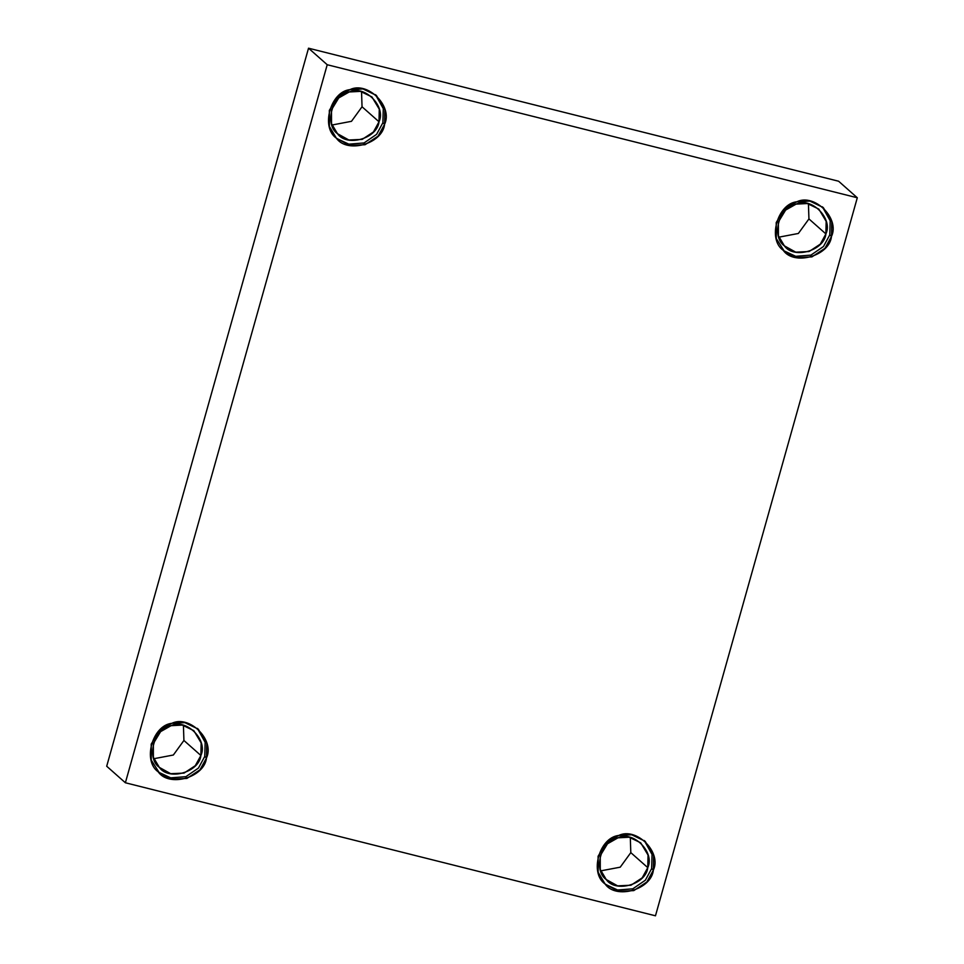 <?xml version="1.0" encoding="UTF-8"?>
<svg xmlns="http://www.w3.org/2000/svg" width="964" height="964" viewBox="0 0 964 964"><rect width="100%" height="100%" fill="white"/><g stroke="black" fill="none" stroke-linecap="round" stroke-linejoin="round"><path stroke-width="1.45" d="M384.588 124.272L384.901 109.643L376.37 95.4L363.006 88.929L349.956 89.616L337.774 96.545L329.327 110.402L329.387 126.392L336.328 138.129L349.522 145.456L365.043 144.733L378.081 136.141L384.588 124.272L382.877 122.753L376.599 134.358L364.031 142.961L348.823 144.154L336.701 138.503L348.823 144.154L364.031 142.961L376.599 134.358L382.877 122.753L384.588 124.272C382.66 143.793 347.197 153.975 336.328 138.129C320.506 127.272 330.519 91.616 349.956 89.616C367.718 80.94 393.167 106.414 384.588 124.272M375.502 94.653L383.298 108.643L382.877 122.753L383.298 108.643L375.502 94.653M379.009 121.777C377.346 138.575 346.835 147.335 337.484 133.695C323.88 124.356 332.496 93.689 349.221 91.966C364.5 84.507 386.383 106.414 379.009 121.777L379.274 109.197L371.935 96.942L360.44 91.375L349.221 91.966L338.738 97.93L331.471 109.848L331.52 123.609L337.484 133.695L348.848 139.997L362.187 139.382L373.417 131.996L379.009 121.777L362.042 106.775L351.474 121.319L331.978 125.019L351.474 121.319L362.042 106.775L379.009 121.777M361.536 91.604L362.042 106.775L361.536 91.604M206.465 757.981L206.778 743.352L198.247 729.097L184.871 722.639L171.833 723.313L159.65 730.242L151.203 744.112L151.252 760.102L159.422 772.983L171.399 779.153L186.908 778.43L199.958 769.85L206.465 757.981L204.742 756.451L198.464 768.067L185.895 776.671L170.7 777.852L158.578 772.2L170.7 777.852L185.895 776.671L198.464 768.067L204.742 756.451L206.465 757.981C204.525 777.502 169.062 787.684 158.204 771.827C142.383 760.97 152.396 725.326 171.833 723.313C189.595 714.649 215.044 740.111 206.465 757.981M197.367 728.362L205.175 742.352L204.742 756.451L205.175 742.352L197.367 728.362M200.886 755.487C199.223 772.284 168.712 781.045 159.361 767.404C145.757 758.066 154.373 727.398 171.098 725.675C186.365 718.216 208.26 740.123 200.886 755.487L201.151 742.895L193.812 730.64L182.304 725.085L171.098 725.675L160.614 731.628L153.336 743.557L153.384 757.318L159.361 767.404L170.712 773.706L184.064 773.08L195.282 765.693L200.886 755.487L183.919 740.473L173.351 755.017L153.854 758.716L173.351 755.017L183.919 740.473L200.886 755.487M183.413 725.314L183.919 740.473L183.413 725.314M653.351 870.131L653.664 855.502L645.133 841.259L631.769 834.788L618.719 835.463L606.537 842.403L598.09 856.261L598.15 872.251L605.091 883.988L618.286 891.314L633.806 890.591L646.844 882L653.351 870.131L651.64 868.6L645.362 880.216L632.794 888.82L617.587 890.001L605.464 884.35L617.587 890.001L632.794 888.82L645.362 880.216L651.64 868.6L653.351 870.131C651.423 889.651 615.96 899.834 605.091 883.988C589.269 873.131 599.283 837.475 618.719 835.463C636.481 826.799 661.931 852.272 653.351 870.131M644.265 840.512L652.062 854.502L651.64 868.6L652.062 854.502L644.265 840.512M647.772 867.636C646.109 884.434 615.598 893.194 606.248 879.554C592.643 870.215 601.259 839.548 617.984 837.824C633.264 830.366 655.146 852.272 647.772 867.636L648.037 855.056L640.699 842.801L629.203 837.234L617.984 837.824L607.501 843.777L600.235 855.707L600.283 869.468L606.248 879.554L617.611 885.856L630.95 885.241L642.181 877.855L647.772 867.636L630.805 852.634L620.238 867.178L600.741 870.866L620.238 867.178L630.805 852.634L647.772 867.636M630.299 837.463L630.805 852.634L630.299 837.463M831.486 236.421L831.787 221.792L823.268 207.549L809.893 201.078L796.854 201.765L784.66 208.694L776.213 222.551L776.273 238.554L784.431 251.435L796.409 257.605L811.929 256.882L824.979 248.302L831.486 236.421L829.763 234.903L823.485 246.519L810.917 255.111L795.71 256.303L783.587 250.652L795.71 256.303L810.917 255.111L823.485 246.519L829.763 234.903L831.486 236.421C829.546 255.954 794.083 266.136 783.214 250.279C767.392 239.421 777.418 203.778 796.854 201.765C814.604 193.101 840.054 218.563 831.486 236.421M822.388 206.802L830.197 220.792L829.763 234.903L830.197 220.792L822.388 206.802M825.895 233.927C824.232 250.724 793.721 259.485 784.383 245.856C770.766 236.505 779.382 205.85 796.107 204.115C811.387 196.656 833.27 218.563 825.895 233.927L826.16 221.346L818.834 209.092L807.326 203.537L796.107 204.115L785.624 210.08L778.358 221.997L778.406 235.758L784.383 245.856L795.734 252.158L809.073 251.532L820.304 244.145L825.895 233.927L808.941 218.924L798.361 233.469L778.864 237.168L798.361 233.469L808.941 218.924L825.895 233.927M808.422 203.753L808.941 218.924L808.422 203.753M327.218 64.733L308.528 48.2L106.703 766.235L125.38 782.768L327.218 64.733L857.297 197.765L655.472 915.8L125.38 782.768L106.703 766.235L308.528 48.2L327.218 64.733L125.38 782.768L655.472 915.8L857.297 197.765L838.62 181.232L857.297 197.765L327.218 64.733M838.62 181.232L308.528 48.2L838.62 181.232"/></g></svg>
